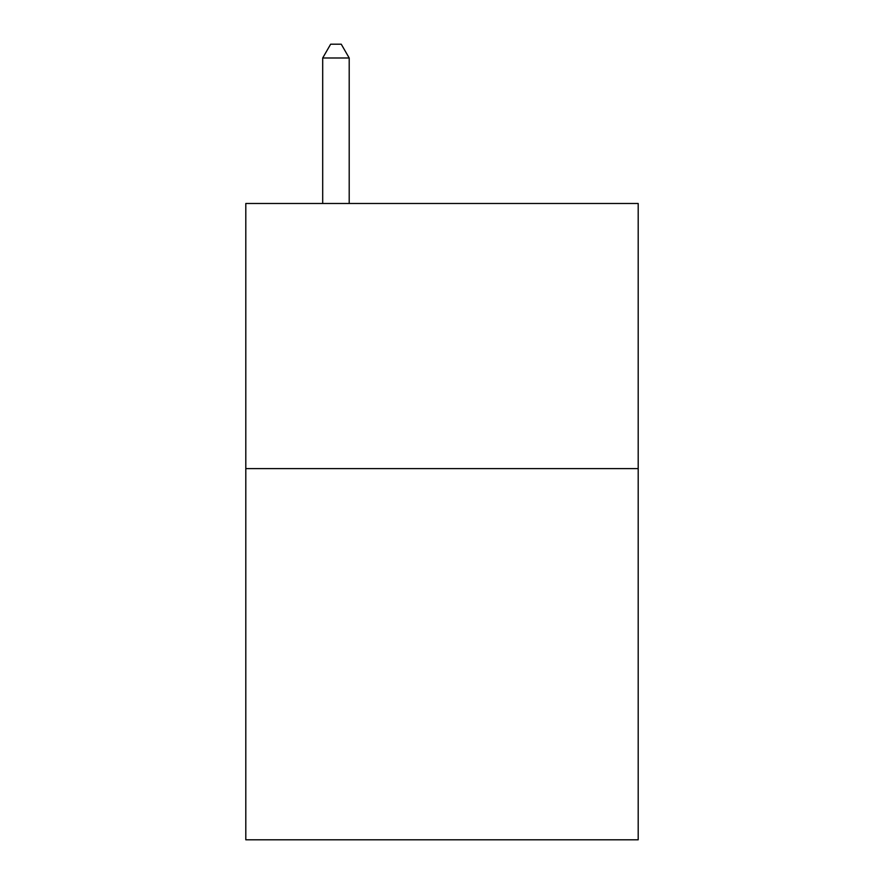 <?xml version="1.0" encoding="UTF-8"?>
<svg xmlns="http://www.w3.org/2000/svg" width="884" height="884" viewBox="0 0 884 884"><rect width="100%" height="100%" fill="white"/><g stroke="black" fill="none" stroke-linecap="round" stroke-linejoin="round"><path stroke-width="1.33" d="M638.193 468.619L638.193 839.8L245.807 839.8L245.807 203.486L638.193 203.486L638.193 468.619L245.807 468.619M349.202 203.486L349.202 57.99L322.693 57.99L322.693 203.486M322.693 57.99L330.649 44.2L341.246 44.2L349.202 57.99"/></g></svg>
